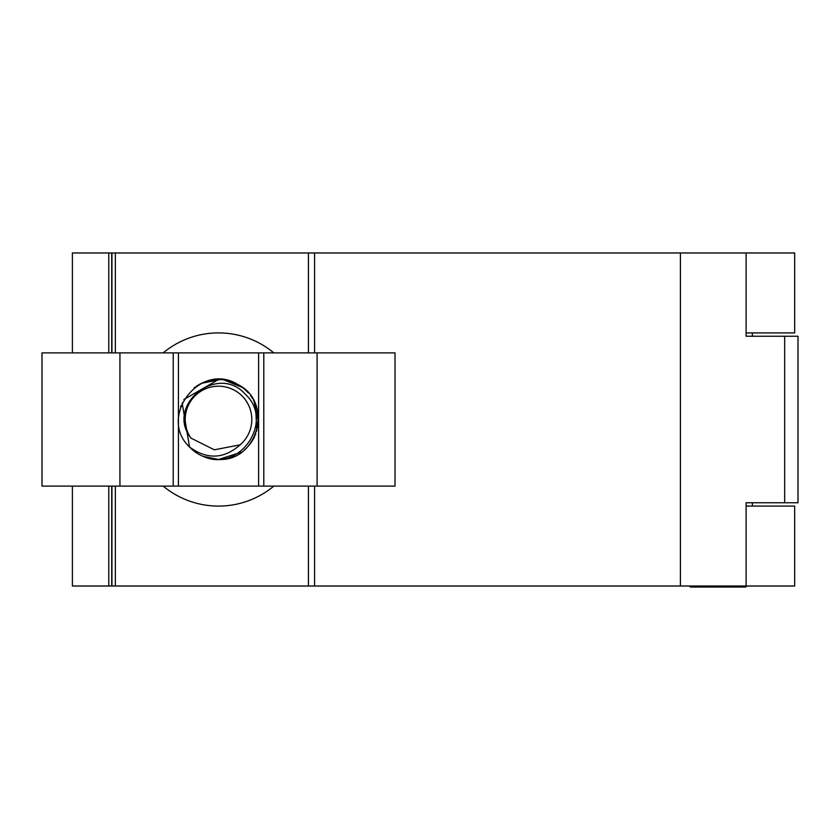 <?xml version="1.0" encoding="UTF-8"?>
<svg xmlns="http://www.w3.org/2000/svg" width="840" height="840" viewBox="0 0 840 840"><rect width="100%" height="100%" fill="white"/><g stroke="black" fill="none" stroke-linecap="round" stroke-linejoin="round"><path stroke-width="1.26" d="M199.122 384.552A39.963 39.963 0 0 1 224.889 380.048M229.603 381.098A39.963 39.963 0 0 1 246.677 391.146M246.792 391.262A39.963 39.963 0 0 1 248.441 393.015M250.457 395.483A39.963 39.963 0 0 1 251.706 397.236L252.494 398.475M251.716 397.257A39.963 39.963 0 0 1 251.727 397.278L250.919 396.113M251.769 397.341A39.963 39.963 0 0 1 252.168 397.95M253.302 399.819A39.963 39.963 0 0 1 258.478 419.496M119.931 486.108L395.02 486.108L395.02 352.884L42 352.884L42 486.108L119.931 486.108L119.931 352.884M317.09 486.108L317.09 352.884M72.387 486.108L72.387 586.016L794.672 586.016L794.672 506.09L746.109 506.09M178.553 586.016L258.478 586.016M678.111 586.016L758.037 586.016M72.387 352.884L72.387 252.977L794.672 252.977L794.672 332.903L746.109 332.903M758.037 252.977L678.111 252.977M258.478 252.977L178.542 252.977M746.109 586.016L746.109 502.761L784.675 502.761L784.675 336.242L746.109 336.242L746.109 252.977M784.675 502.761L798 502.761L798 336.242L784.675 336.242M759.696 502.761L746.109 502.761M759.696 336.242L746.109 336.231M314.591 586.016L314.591 486.108M314.591 352.884L314.591 252.977M696.77 587.024L745.71 587.024L690.428 587.024L689.43 586.016L690.428 587.024M214.347 449.81L240.135 444.822A33.306 33.306 0 0 0 244.65 398.864A33.306 33.306 0 0 0 198.902 392.574A33.306 33.306 0 0 0 190.848 438.05L214.347 449.81M190.859 438.05C165.071 405.038 217.781 363.248 245.091 394.055C274.743 420.536 240.503 472.154 204.414 456.897A39.963 39.963 0 0 1 189.535 447.027C207.144 459.816 224.007 459.081 240.135 444.822M241.573 452.13L218.516 459.459L229.257 457.989L218.516 459.459C258.248 461.769 273.767 401.825 237.909 384.552C200.519 360.917 157.29 416.745 189.535 447.027L182.144 402.927M229.299 457.979L218.516 459.459L227.041 458.535L218.516 459.459L203.018 456.33M183.887 399.525L218.516 379.533L220.5 379.586M223.934 379.901L242.424 387.471M231.683 381.759L243.085 387.975M245.511 390.033L247.968 392.48M255.454 404.261L256.798 430.962M255.78 433.923L249.365 444.895M201.621 383.281L220.091 379.565M226.286 380.3L230.759 381.455M231.399 381.665L241.794 387.009M245.584 390.096L247.989 392.511M254.027 401.184L258.416 421.754M258.038 425.407L253.838 438.186M252.147 441.074L249.512 444.717M245.816 448.675L244.325 450.009M254.646 436.58L252.851 439.94M249.921 444.213L248.892 445.463M224.7 458.976L218.516 459.459M253.712 400.575L255.213 403.683M224.081 379.921L227.966 380.667M228.659 380.835L229.698 381.129M194.124 387.839L194.891 387.261M196.046 386.442L197.61 385.434M216.951 379.565L207.722 381.014L216.951 379.565L202.23 382.998M210.893 380.268L218.516 379.533M196.886 385.885L200.97 383.586M207.774 381.003L210.735 380.3M205.401 381.738L211.523 380.153M178.647 416.693L179.099 412.86M180.569 406.928L181.02 405.657M207.732 381.014L210.231 380.394M206.304 381.444L210.336 380.373M207.365 381.119L209.496 380.562M163.18 486.108A86.594 86.594 0 0 0 273.84 486.108M273.84 352.884A86.594 86.594 0 0 0 163.18 352.884M173.219 486.108L173.219 352.884M263.802 486.108L263.802 352.884M258.605 486.108L258.605 352.884M178.427 486.108L178.427 352.884M680.4 586.016L680.4 252.977M308.427 586.016L308.427 486.108M308.427 352.884L308.427 252.977M115.353 586.016L115.353 486.108M115.353 352.884L115.353 252.977M111.951 586.016L111.951 486.108M111.951 352.884L111.951 252.977M111.689 352.884L111.689 252.977M111.689 586.016L111.689 486.108M108.78 352.884L108.78 252.977M108.78 586.016L108.78 486.108M752.377 332.903L752.377 336.231M752.377 502.761L752.377 506.09M745.71 587.024L746.718 586.016"/></g></svg>
